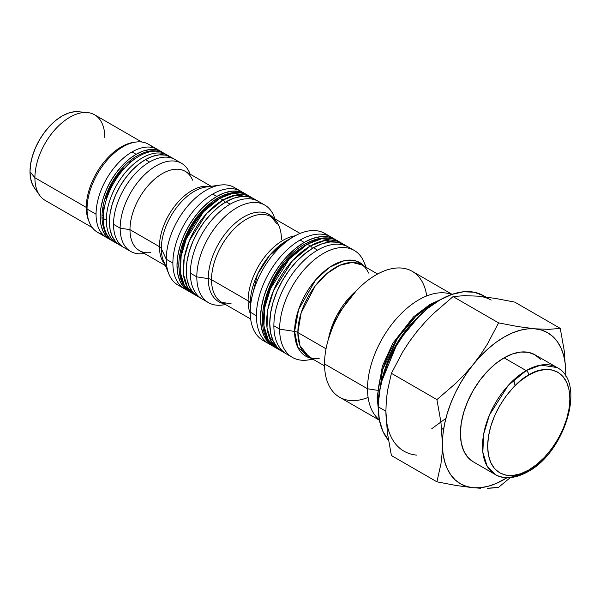 <?xml version="1.0" encoding="UTF-8"?>
<svg xmlns="http://www.w3.org/2000/svg" width="600" height="600" viewBox="0 0 600 600"><rect width="100%" height="100%" fill="white"/><g stroke="black" fill="none" stroke-linecap="round" stroke-linejoin="round"><path stroke-width="0.9" d="M169.305 156.352L164.663 153.57A50.873 29.37 120 0 0 125.46 167.197A50.873 29.37 120 0 0 103.252 218.4L106.335 220.178A50.873 29.37 -60 0 1 128.542 168.983A50.873 29.37 -60 0 1 167.745 155.347A50.873 29.37 -60 0 1 169.238 156.322M164.1 153.78A50.873 29.37 120 0 0 126.337 171.413A50.873 29.37 120 0 0 106.335 220.178L103.252 218.4A4.357 2.52 180 0 1 101.977 216.615A4.357 2.52 0 0 0 103.252 218.4A50.873 29.37 -60 0 1 123.255 169.635A50.873 29.37 -60 0 1 161.017 151.995M164.663 153.57C152.205 148.102 146.085 151.635 137.708 155.498C130.928 159.322 124.688 164.82 119.002 171.983C108.075 186.285 102.398 201.165 101.977 216.615A4.357 2.52 180 0 1 103.252 214.837L103.882 207.06M103.252 218.4A50.873 29.37 120 0 0 113.79 241.688C108.345 238.92 102.195 231.165 101.977 216.615M118.515 244.32L116.873 243.465A50.873 29.37 -60 0 1 106.335 220.178M428.73 306.202A6.022 3.473 60 0 1 429.555 304.733A6.022 3.473 60 0 1 431.768 304.35L437.558 301.365A76.155 43.965 120 0 0 431.768 304.35A6.022 3.473 -120 0 0 429.555 304.733A6.022 3.473 -120 0 0 428.73 306.202M445.89 418.38L431.768 428.707M378.233 404.123L382.447 370.035L397.612 338.175L415.793 316.373L431.768 304.35A76.155 43.965 120 0 0 378.233 404.123M110.708 239.91L106.23 236.197L102.907 230.933L100.86 224.325L100.17 216.615L100.86 208.118L102.907 199.14L106.23 190.042L110.708 181.163L116.153 172.852L122.377 165.42L129.12 159.157L136.14 154.312L132.03 151.935A50.873 29.37 120 0 0 96.06 214.245A50.873 29.37 120 0 0 106.59 237.532L112.23 240.69A50.873 29.37 -60 0 1 110.708 239.91A50.873 29.37 -60 0 1 102.907 199.14A50.873 29.37 -60 0 1 136.14 154.312L143.16 151.058L149.91 149.528L156.127 149.775L161.58 151.792L148.455 144.218A50.873 29.37 120 0 0 109.252 157.845A50.873 29.37 120 0 0 87.045 209.04L96.06 214.245A50.873 29.37 -60 0 1 132.03 151.935A50.873 29.37 -60 0 1 157.47 149.415A50.873 29.37 120 0 0 132.03 151.935L136.14 154.312A50.873 29.37 -60 0 1 161.58 151.792L163.072 152.76M135.855 142.058L133.71 142.35A49.418 28.53 120 0 0 86.295 207.42L87.045 209.04A50.873 29.37 -60 0 1 135.855 142.058A50.873 29.37 -60 0 1 152.558 147.51M141.69 141.99L94.56 114.773A49.418 28.53 120 0 0 56.475 128.017A49.418 28.53 120 0 0 34.905 177.75L86.295 207.42A49.418 28.53 -60 0 1 134.767 142.23M87.367 112.545L78.248 111.712A45.45 26.242 120 0 0 46.088 130.238A45.45 26.242 120 0 0 30 171.683L34.905 177.75A49.418 28.53 -60 0 1 52.395 132.69A49.418 28.53 -60 0 1 87.367 112.545A49.418 28.53 -60 0 1 104.79 137.4M190.132 174.15L189.727 173.16A50.873 29.37 120 0 0 149.595 170.303A50.873 29.37 120 0 0 120.15 228.15A50.873 29.37 -60 0 1 142.35 176.955A50.873 29.37 -60 0 1 181.56 163.328L170.828 157.132A50.873 29.37 120 0 0 145.395 159.653L149.505 162.023A50.873 29.37 -60 0 1 174.938 159.502A50.873 29.37 120 0 0 149.505 162.023A50.873 29.37 120 0 0 113.528 224.333L120.15 228.15L129.975 229.673L159.435 246.683A7.268 4.192 180 0 1 161.31 248.558L166.267 259.23L172.882 263.048A56.325 32.52 -60 0 1 212.715 194.07A56.325 32.52 -60 0 1 240.877 191.28A56.325 32.52 120 0 0 212.715 194.07A56.325 32.52 120 0 0 172.882 263.048A56.325 32.52 120 0 0 184.553 288.832A56.325 32.52 120 0 0 186.683 289.89A56.325 32.52 -60 0 1 184.553 288.832A56.325 32.52 -60 0 1 172.882 263.048L166.267 259.23A56.325 32.52 -60 0 1 220.305 185.07A56.325 32.52 -60 0 1 237.368 189.705M244.987 193.65A56.325 32.52 -60 0 1 246.435 194.58L244.987 193.65A56.325 32.52 -60 0 0 216.825 196.44L212.715 194.07L216.825 196.44L209.055 201.81L201.585 208.74L194.7 216.968L188.663 226.17L183.712 236.002L180.03 246.075L177.765 256.013L177 265.425L177.765 273.952L180.03 281.272L183.712 287.1L190.192 291.998A56.325 32.52 -60 0 1 188.663 291.21A56.325 32.52 -60 0 1 180.03 246.075A56.325 32.52 -60 0 1 216.825 196.44L224.595 192.84L232.065 191.145L238.95 191.415L244.987 193.65L234.255 187.455A56.325 32.52 120 0 0 190.852 202.545A56.325 32.52 120 0 0 166.267 259.23L161.31 248.558A46.763 27 120 0 0 165.195 264.263M220.305 185.07L206.175 186.99A46.763 27 120 0 0 161.31 248.558A7.268 4.192 0 0 0 159.435 246.683A45.787 26.438 -60 0 1 176.512 203.865A45.787 26.438 -60 0 1 209.737 186.51M211.192 186.308L185.243 171.33A45.787 26.438 120 0 0 149.962 183.593A45.787 26.438 120 0 0 129.975 229.673A45.787 26.438 -60 0 1 156.48 177.608A45.787 26.438 -60 0 1 192.593 180.18M181.56 163.328A50.873 29.37 -60 0 1 190.102 174.135M275.07 218.993L273.84 215.978A56.325 32.52 120 0 0 229.41 212.812A56.325 32.52 120 0 0 196.808 276.862L190.358 273.135L196.808 276.862A56.325 32.52 -60 0 1 221.392 220.178A56.325 32.52 -60 0 1 264.795 205.087L254.235 198.99L248.205 196.755L241.312 196.485L233.843 198.18L226.072 201.78L230.183 204.157A56.325 32.52 -60 0 1 258.345 201.368A56.325 32.52 120 0 0 230.183 204.157A56.325 32.52 120 0 0 190.358 273.135A56.325 32.52 120 0 0 202.02 298.92A56.325 32.52 -60 0 1 190.358 273.135A56.325 32.52 -60 0 1 230.183 204.157L226.072 201.78A56.325 32.52 120 0 0 189.278 251.415A56.325 32.52 120 0 0 197.91 296.55A56.325 32.52 120 0 0 200.04 297.608M366.18 267.397L364.118 262.35A61.778 35.662 120 0 0 315.39 258.885A61.778 35.662 120 0 0 279.63 329.13L273.87 325.8A61.778 35.662 120 0 0 286.665 354.082A61.778 35.662 -60 0 1 273.87 325.8A61.778 35.662 -60 0 1 317.55 250.14L313.44 247.77L321.96 243.817L330.157 241.958L337.702 242.257L344.325 244.71A61.778 35.662 120 0 0 313.44 247.77L317.55 250.14A61.778 35.662 -60 0 1 348.435 247.087A61.778 35.662 120 0 0 317.55 250.14A61.778 35.662 120 0 0 273.87 325.8L279.63 329.13A61.778 35.662 -60 0 1 306.6 266.962A61.778 35.662 -60 0 1 354.202 250.41A61.778 35.662 -60 0 1 365.663 267.097M312.608 358.995A61.778 35.662 -60 0 1 292.425 357.413A61.778 35.662 -60 0 1 279.63 329.13L294.6 331.447A54.03 31.193 -60 0 1 321.6 273.683A54.03 31.193 -60 0 1 364.433 266.392L356.048 260.962L343.86 260.782L329.49 267.353L315.803 279.697L298.65 309.345L294.6 331.447A7.268 4.192 180 0 1 297.855 332.535L300 345.735L308.843 356.82A53.055 30.63 120 0 1 297.855 332.535L326.04 348.803L297.855 332.535A7.268 4.192 0 0 0 294.6 331.447L279.63 329.13A61.778 35.662 120 0 0 307.725 360.03L313.132 359.295M311.377 358.282L297.817 347.31L294.6 331.447A54.03 31.193 -60 0 0 311.377 358.282M328.455 338.947A53.055 30.63 -60 0 1 356.228 290.85L336.72 315.697L328.455 338.947M368.49 273.045C366.788 269.093 364.59 266.385 361.897 264.93A53.055 30.63 120 0 0 321.015 279.142A53.055 30.63 120 0 0 297.855 332.535L301.163 312.84L315.135 286.087L326.775 273.668L339.907 265.252L352.237 262.44L361.897 264.93L377.618 273.998M452.092 294.337L412.26 271.343A72.675 41.963 120 0 0 356.257 290.812A72.675 41.963 120 0 0 324.532 363.952A72.675 41.963 -60 0 1 372 277.38A72.675 41.963 -60 0 1 426.713 295.935M367.507 388.77A72.675 41.963 -60 0 1 397.043 318.007A72.675 41.963 -60 0 1 451.695 294.48A72.675 41.963 120 0 0 397.043 318.007A72.675 41.963 120 0 0 367.507 388.77L377.325 390.285L367.507 388.77A72.675 41.963 120 0 0 379.335 419.812A72.675 41.963 -60 0 1 367.507 388.77L324.532 363.952L367.507 388.77M432.705 304.597L431.768 304.35L432.705 304.597M381.525 381.78A77.032 44.475 -60 0 1 419.857 315.382L397.912 341.752L381.525 381.78M441.735 429.412L443.812 428.077M403.957 451.178A87.21 50.355 -60 0 1 385.897 411.255L387.375 432.817L391.403 455.543L387.375 432.817L385.897 411.255L378.188 406.8L379.373 392.228L382.882 376.837L388.582 361.237L396.255 346.02L405.6 331.77L416.257 319.035L427.83 308.303L439.86 299.993L451.89 294.413L463.455 291.788L474.12 292.207L483.465 295.673A87.21 50.355 120 0 0 416.257 319.035A87.21 50.355 120 0 0 378.188 406.8L385.897 411.255L386.28 401.01L387.397 391.252L391.403 373.32L436.92 399.6L440.933 422.16L442.425 443.888A87.21 50.355 -60 0 1 473.265 364.418A87.21 50.355 -60 0 1 534.93 328.815L541.635 330.12L547.702 332.76L553.02 336.69L557.505 341.85L561.067 348.142L563.662 355.462L565.237 363.69L565.763 372.683L564.27 350.955L560.257 328.388L549.023 329.347L534.93 328.815L517.845 326.565L498.585 322.882L487.35 344.183L480.713 354.457L473.265 364.418L465.037 373.957L456.18 382.957L436.92 399.6L440.933 422.16L442.425 443.888L442.05 454.058L440.955 463.748L436.92 481.822L391.403 455.543L436.92 481.822L456.202 485.505L473.265 487.755A87.21 50.355 -60 0 1 442.425 443.888L442.05 454.058L440.955 463.748L436.92 481.822L456.202 485.505L473.265 487.755A87.21 50.355 -60 0 0 506.993 477.743L496.05 483.533L488.138 486.285L480.495 487.695L473.265 487.755L466.553 486.45L460.493 483.81L455.168 479.88L450.69 474.72L447.12 468.428L444.533 461.107L442.957 452.88L442.425 443.888L442.957 434.287L444.533 424.245L447.12 413.925L450.69 403.515L455.168 393.18L460.493 383.108L466.553 373.462L473.265 364.418L480.495 356.123L488.138 348.72L496.05 342.33L504.097 337.072L512.145 333.038L520.058 330.285L527.692 328.875L534.93 328.815L517.845 326.565L498.585 322.882L453.075 296.603L464.31 295.642L478.403 296.175A87.21 50.355 -60 0 1 491.175 300.12M540.412 359.295L534.982 354.788A61.778 35.662 120 0 0 504.097 357.847A61.778 35.662 120 0 0 463.74 412.283A61.778 35.662 120 0 0 473.205 461.783L495.308 474.54A61.778 35.662 -60 0 1 485.835 425.04A61.778 35.662 -60 0 1 526.192 370.605L504.097 357.847L526.192 370.605L508.26 385.403L489.412 415.065L483.675 434.033L482.835 452.175L487.178 466.245L495.308 474.54C500.933 478.23 512.295 480.353 528.007 471.66A3.637 2.1 -120 0 0 528.765 470.002C516.735 478.853 488.213 481.072 487.65 446.265C488.213 410.805 516.735 380.093 528.765 375.053A3.637 2.1 -120 0 0 526.192 370.605A3.637 2.1 60 0 1 528.765 375.053L520.74 380.595L513.03 387.75L505.92 396.24L499.695 405.743L494.58 415.89L490.778 426.285L488.438 436.545L487.65 446.265L488.438 455.07L490.778 462.623L494.58 468.638L499.695 472.875L505.92 475.185L513.03 475.47L520.74 473.715L528.765 470.002L536.783 464.452L544.493 457.305L551.602 448.815L557.835 439.312L562.95 429.165L566.745 418.763L569.085 408.51L569.873 398.79L569.085 389.985L566.745 382.433L562.95 376.418L557.835 372.173L551.602 369.87L544.493 369.585L536.783 371.332L528.765 375.053C540.787 366.202 569.317 363.975 569.873 398.79C569.317 434.25 540.787 464.963 528.765 470.002A3.637 2.1 60 0 1 528.007 471.66A3.637 2.1 60 0 1 526.192 471.48A61.778 35.662 -60 0 1 495.308 474.54M300.075 240.053L304.185 242.43A61.778 35.662 -60 0 1 335.077 239.37A61.778 35.662 -60 0 1 336.532 240.292L328.455 236.917L320.903 236.618L312.712 238.478L304.185 242.43L300.075 240.053A61.778 35.662 -60 0 1 330.968 237A61.778 35.662 120 0 0 300.075 240.053A61.778 35.662 120 0 0 256.395 315.712A61.778 35.662 -60 0 1 300.075 240.053M224.115 303.705A50.392 29.093 -60 0 1 208.26 278.632L196.808 276.862L208.26 278.632A7.268 4.192 180 0 1 211.522 279.72A49.418 28.53 120 0 0 225.3 303.87M264.795 205.087A56.325 32.52 -60 0 1 274.853 218.865M268.515 215.505A56.325 32.52 120 0 0 267.983 213.833A56.325 32.52 -60 0 1 268.515 215.505M300.09 233.438L271.178 216.743A49.418 28.53 120 0 0 233.093 229.987A49.418 28.53 120 0 0 211.522 279.72A7.268 4.192 0 0 0 208.26 278.632A50.392 29.093 -60 0 1 233.565 224.647A50.392 29.093 -60 0 1 273.532 218.108M250.245 313.515A49.418 28.53 -60 0 1 248.1 300.84A7.268 4.192 180 0 1 250.23 303.803L250.23 312.157A61.778 35.662 -60 0 1 293.91 236.498L286.68 240.667A51.547 29.76 120 0 0 250.23 303.803A7.268 4.192 0 0 0 248.1 300.84L211.522 279.72L248.1 300.84A49.418 28.53 -60 0 1 295.095 235.83M293.91 236.498A61.778 35.662 -60 0 1 327.728 235.485M335.077 239.37L324.795 233.438A61.778 35.662 120 0 0 277.192 249.983A61.778 35.662 120 0 0 250.23 312.157L256.395 315.712L250.23 312.157A61.778 35.662 120 0 0 263.025 340.433L269.19 343.995A61.778 35.662 -60 0 1 256.395 315.712A61.778 35.662 120 0 0 269.19 343.995L273.3 346.365L267.87 341.858L263.827 335.468L261.345 327.442L260.505 318.09L261.345 307.763L263.827 296.865L267.87 285.817L273.3 275.032L279.923 264.945L287.475 255.923L295.665 248.317L304.185 242.43A61.778 35.662 -60 0 0 263.827 296.865A61.778 35.662 -60 0 0 273.3 346.365L274.83 347.168A61.778 35.662 -60 0 1 273.3 346.365M105.757 198.855L108.795 190.538L112.882 182.422L117.87 174.817L123.555 168.03M129.727 162.308L136.14 157.868M248.1 300.84A49.418 28.53 -60 0 1 283.718 239.925M286.68 240.667L269.528 255.525L257.52 274.343L250.23 303.803L250.23 312.157A61.778 35.662 -60 0 0 266.257 341.947M281.415 239.37A49.418 28.53 120 0 0 267.63 215.212A49.418 28.53 120 0 0 230.947 232.343A49.418 28.53 120 0 0 211.522 279.72A49.418 28.53 120 0 0 221.752 302.34L231.18 303.84M225.435 304.462A56.325 32.52 -60 0 1 208.47 302.647A56.325 32.52 -60 0 1 196.808 276.862A56.325 32.52 120 0 0 222.42 305.032L225.653 304.59M208.26 278.632A50.392 29.093 -60 0 1 226.335 232.395A50.392 29.093 -60 0 1 262.23 212.19M263.587 316.305L264.368 306.712L266.678 296.587L270.435 286.312L266.678 296.587L264.368 306.712L263.587 316.305M275.483 276.293L281.632 266.91L275.483 276.293L270.435 286.312M288.653 258.525L296.265 251.46L304.185 245.993L296.265 251.46L288.653 258.525L281.632 266.91M282.548 351.705A61.778 35.662 120 0 1 273.082 302.205A61.778 35.662 120 0 1 313.44 247.77L304.913 253.657L296.722 261.263L289.17 270.285L282.548 280.38L277.118 291.157L273.082 302.205L270.593 313.103L269.76 323.43L270.593 332.782L273.082 340.815L277.118 347.205L282.548 351.705L292.425 357.413M473.205 461.783L467.775 457.275L463.74 450.885L461.25 442.86L460.418 433.507L461.25 423.18L463.74 412.283L467.775 401.235L473.205 390.45L479.827 380.355L487.38 371.332L495.577 363.735L504.097 357.847L512.618 353.895L520.815 352.035L528.368 352.335L534.982 354.788L557.077 367.545L540.757 365.085L526.192 370.605A61.778 35.662 -60 0 1 557.077 367.545C586.62 382.44 564.877 452.25 528.007 471.66M565.763 372.683L565.695 376.065A87.21 50.355 -60 0 0 565.763 372.683L564.27 350.955L560.257 328.388L514.74 302.115L560.257 328.388L549.023 329.347L534.93 328.815A87.21 50.355 -60 0 1 565.763 372.683L565.725 376.11L565.763 372.683M493.29 487.965L498.585 487.327L510.248 477.653L498.585 487.327L487.373 488.287L493.29 487.965M480.728 488.235L473.265 487.755L480.728 488.235M478.403 296.175L495.48 298.433L514.74 302.115L495.48 298.433L478.403 296.175L464.31 295.642L453.075 296.603L498.585 322.882L487.35 344.183L480.713 354.457L473.265 364.418L465.037 373.957L456.18 382.957L436.92 399.6L391.403 373.32L402.638 352.013L409.283 341.745L416.73 331.785L424.957 322.245L433.815 313.237L453.075 296.603L433.815 313.237L424.957 322.245L416.73 331.785L409.283 341.745L402.638 352.013L391.403 373.32L387.397 391.252L386.19 402.3M385.897 411.255A87.21 50.355 120 0 0 416.73 455.115M513.795 379.837L514.74 384.338M388.582 440.362L382.882 431.34L379.373 420.007L378.188 406.8A87.21 50.355 120 0 0 388.463 440.22M368.108 397.447A72.675 41.963 -60 0 1 324.532 363.952A72.675 41.963 120 0 0 339.585 397.222L379.418 420.217M254.235 198.99A56.325 32.52 120 0 0 226.072 201.78L218.303 207.15L210.833 214.08L203.947 222.308L197.91 231.51L192.96 241.343L189.278 251.415L187.012 261.353L186.248 270.765L187.012 279.293L189.278 286.612L192.96 292.44L197.91 296.55L208.47 302.647M180.083 263.647L180.788 254.962L182.88 245.79L186.27 236.498L190.845 227.43L196.41 218.94L190.845 227.43L186.27 236.498L182.88 245.79L180.788 254.962L180.083 263.647M202.763 211.35L209.655 204.952L216.825 200.002L209.655 204.952L202.763 211.35L196.41 218.94M144.315 253.44A50.873 29.37 -60 0 1 130.68 251.438A50.873 29.37 -60 0 1 120.15 228.15L113.528 224.333A50.873 29.37 120 0 0 124.065 247.62A50.873 29.37 -60 0 1 113.528 224.333A50.873 29.37 -60 0 1 149.505 162.023L145.395 159.653L138.375 164.498L131.625 170.76L125.407 178.192L119.955 186.502L115.485 195.382L112.155 204.48L110.108 213.458L109.417 221.955L110.108 229.665L112.155 236.272L115.485 241.538L119.955 245.25L130.68 251.438M150.795 252.57A45.787 26.438 -60 0 1 129.975 229.673L120.15 228.15A50.873 29.37 120 0 0 143.288 253.597L144.345 253.455M164.85 264.255A45.787 26.438 -60 0 1 159.435 246.683L129.975 229.673A45.787 26.438 120 0 0 139.455 250.635L165.405 265.612M159.435 246.683A45.787 26.438 -60 0 1 197.355 187.95M203.827 187.425A46.763 27 120 0 0 161.31 248.558A46.763 27 120 0 0 163.493 260.925L168.885 274.125A56.325 32.52 -60 0 1 166.267 259.23A56.325 32.52 120 0 0 177.93 285.015L188.663 291.21M181.433 286.582A56.325 32.52 -60 0 1 168.885 274.125M170.828 157.132L165.375 155.115L159.157 154.868L152.407 156.398L145.395 159.653A50.873 29.37 120 0 0 112.155 204.48A50.873 29.37 120 0 0 119.955 245.25M117.87 174.817L112.882 182.422L108.795 190.538M34.395 187.875L32.445 184.47L30.615 178.56L30 171.683L30.615 164.085L32.445 156.067L35.415 147.938L39.412 140.002L44.287 132.578L49.838 125.94L55.867 120.345L62.137 116.01L68.407 113.108L74.438 111.735L78.367 111.72M39.608 195.263A49.418 28.53 -60 0 1 34.905 177.75L30 171.683A45.45 26.242 120 0 0 34.328 187.785L39.608 195.263M89.017 221.468A49.418 28.53 -60 0 1 86.295 207.42L34.905 177.75A49.418 28.53 120 0 0 45.135 200.37L92.273 227.587M102.488 234.233A50.873 29.37 -60 0 1 89.415 222.495A50.873 29.37 -60 0 1 87.045 209.04L86.295 207.42A49.418 28.53 120 0 0 88.59 220.493L89.415 222.495M106.59 237.532A50.873 29.37 -60 0 1 96.06 214.245L87.045 209.04A50.873 29.37 120 0 0 97.583 232.327L106.59 237.532M310.358 245.993L307.267 244.208A61.778 35.662 120 0 0 266.918 298.65A61.778 35.662 120 0 0 276.382 348.15A61.778 35.662 120 0 0 277.965 348.975L276.382 348.15L268.252 339.847L263.91 325.778L264.75 307.642L270.495 288.675L289.335 259.013L307.267 244.208A4.357 2.52 -120 0 0 305.093 243.998A4.357 2.52 60 0 1 307.267 244.208L321.832 238.688L338.16 241.147A61.778 35.662 120 0 0 307.267 244.208L310.358 245.993L292.425 260.79L273.577 290.452L267.832 309.42L266.993 327.562L271.335 341.632L279.465 349.928A61.778 35.662 -60 0 1 270 300.428A61.778 35.662 -60 0 1 310.358 245.993A4.357 2.52 60 0 1 312.54 248.303A4.357 2.52 -120 0 0 310.358 245.993A61.778 35.662 -60 0 1 341.243 242.933L324.915 240.465L310.358 245.993M281.048 350.752A61.778 35.662 -60 0 1 279.465 349.928L276.382 348.15C246.517 332.843 268.32 263.438 305.093 243.998C320.655 235.35 332.25 237.292 338.16 241.147L342.795 243.907M269.01 336.585L273.18 341.032M324.457 240.548L330.397 241.935M350.325 296.49L349.68 298.418M331.74 329.49L330.397 331.013M304.185 245.993A4.357 2.52 60 0 1 305.093 243.998M219.907 198.225L222.99 200.002A56.325 32.52 -60 0 1 251.153 197.212L236.265 194.97L222.99 200.002A4.357 2.52 60 0 1 225.18 202.312A4.357 2.52 -120 0 0 222.99 200.002L206.64 213.495L189.458 240.54L184.222 257.835L183.458 274.373L187.417 287.205L194.827 294.772A56.325 32.52 -60 0 1 186.195 249.638A56.325 32.52 -60 0 1 222.99 200.002L219.907 198.225L233.183 193.185L248.07 195.435A56.325 32.52 120 0 0 219.907 198.225A4.357 2.52 -120 0 0 217.725 198.007A4.357 2.52 60 0 1 219.907 198.225A56.325 32.52 120 0 0 183.113 247.853A56.325 32.52 120 0 0 191.745 292.987L184.335 285.428L180.375 272.595L181.14 256.058L186.375 238.763L203.558 211.718L219.907 198.225M249.57 196.395A56.325 32.52 120 0 0 248.07 195.435L249.57 196.395M216.825 200.002A4.357 2.52 60 0 1 217.725 198.007C231.78 190.178 242.49 191.805 248.07 195.435L252.712 198.202M235.493 195.105L240.99 196.515M196.41 295.582A56.325 32.52 -60 0 1 194.827 294.772L196.462 295.62M113.79 241.688L116.873 243.465M378.195 407.76L377.13 397.26L382.343 366.225L392.835 343.245L413.565 316.853L429.862 304.522L440.692 299.513M344.325 244.71L354.202 250.41M319.17 358.47C314.895 358.972 311.46 358.418 308.843 356.82L324.562 365.895M485.737 296.985L483.465 295.673M250.665 319.035L221.752 302.34M277.185 224.16L271.178 216.743M279.465 349.928L281.093 350.782M194.827 294.772L191.745 292.987C179.767 284.205 179.73 276.42 178.808 266.265C178.725 259.155 179.97 251.692 182.558 243.87C189.885 223.35 201.608 208.065 217.725 198.007"/></g></svg>
